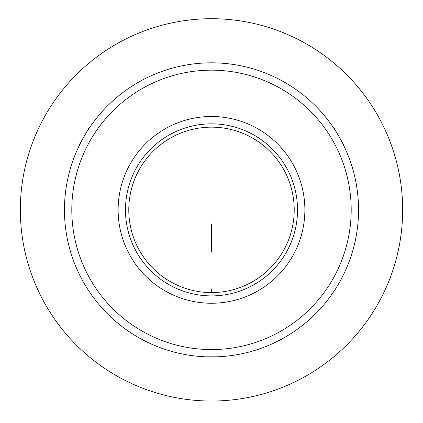 <?xml version="1.0" encoding="UTF-8"?>
<svg xmlns="http://www.w3.org/2000/svg" width="423" height="423" viewBox="0 0 423 423"><rect width="100%" height="100%" fill="white"/><g stroke="black" fill="none" stroke-linecap="round" stroke-linejoin="round"><path stroke-width="0.63" d="M211.5 223.952L211.5 238.027L211.5 223.952M211.5 238.027L211.5 252.103L211.5 238.027M211.5 292.589L211.5 289.649M211.5 401.036A191.164 191.164 0 0 0 377.052 114.289A191.164 191.164 0 0 0 45.948 114.289A191.164 191.164 0 0 0 211.5 401.036A191.164 191.164 0 0 1 45.948 114.289A191.164 191.164 0 0 1 377.052 114.289A191.164 191.164 0 0 1 211.5 401.036M351.196 209.871A139.696 139.696 0 0 0 141.652 88.888A139.696 139.696 0 0 0 141.652 330.855A139.696 139.696 0 0 0 351.196 209.871A139.696 139.696 0 0 1 141.652 330.855A139.696 139.696 0 0 1 141.652 88.888A139.696 139.696 0 0 1 351.196 209.871M358.551 209.871A147.051 147.051 0 0 0 137.977 82.522A147.051 147.051 0 0 0 137.977 337.221A147.051 147.051 0 0 0 358.551 209.871A147.051 147.051 0 0 1 137.977 337.221A147.051 147.051 0 0 1 137.977 82.522A147.051 147.051 0 0 1 358.551 209.871M304.877 209.871A93.377 93.377 0 0 1 164.811 290.738A93.377 93.377 0 0 1 164.811 129.004A93.377 93.377 0 0 1 304.877 209.871A93.377 93.377 0 0 0 164.811 129.004A93.377 93.377 0 0 0 164.811 290.738A93.377 93.377 0 0 0 304.877 209.871M294.218 209.871A82.718 82.718 0 0 0 170.141 138.236A82.718 82.718 0 0 0 170.141 281.507A82.718 82.718 0 0 0 294.218 209.871A82.718 82.718 0 0 1 170.141 281.507A82.718 82.718 0 0 1 170.141 138.236A82.718 82.718 0 0 1 294.218 209.871M297.522 209.871A86.022 86.022 0 0 0 168.486 135.371A86.022 86.022 0 0 0 168.486 284.372A86.022 86.022 0 0 0 297.522 209.871A86.022 86.022 0 0 1 168.486 284.372A86.022 86.022 0 0 1 168.486 135.371A86.022 86.022 0 0 1 297.522 209.871M205.811 356.811L217.29 356.811M217.211 356.922L205.79 356.922M202.004 356.615L202.532 356.922L220.468 356.922L220.996 356.615M335.994 131.4L341.705 141.293M343.333 144.724L343.333 144.111L334.366 128.581L333.837 128.275M81.295 141.293L87.006 131.4M89.163 128.275L88.634 128.581L79.667 144.111L79.667 144.724"/></g></svg>
